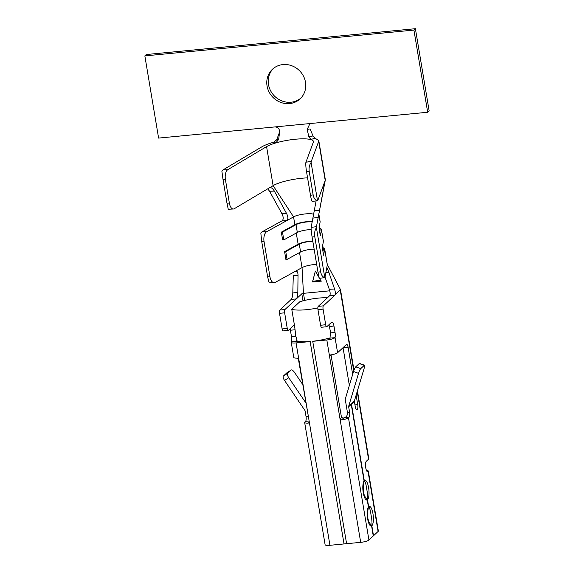 <?xml version="1.0" encoding="UTF-8"?>
<svg xmlns="http://www.w3.org/2000/svg" width="574" height="574" viewBox="0 0 574 574"><rect width="100%" height="100%" fill="white"/><g stroke="black" fill="none" stroke-linecap="round" stroke-linejoin="round"><path stroke-width="0.86" d="M300.798 98.183A20.255 18.806 47 0 1 281.339 100.701A20.255 18.806 47 0 1 268.51 84.557A20.255 18.806 -133 0 1 273.202 68.607M267.046 85.928A20.255 18.806 -133 0 0 280.37 102.265A20.255 18.806 -133 0 0 300.087 98.893A20.255 18.806 -133 0 0 305.49 82.233A20.255 18.806 47 0 0 292.166 65.895A20.255 18.806 47 0 0 272.449 69.267A20.255 18.806 47 0 0 267.046 85.928M313.368 142.13L305.956 162.191L311.266 161.452L318.678 141.383L318.771 140.551L314.983 138.147L310.9 139.539L309.393 139.274C312.486 139.841 313.813 140.788 313.368 142.13L313.447 141.434M313.497 214.977C314.581 212.416 298.329 213.98 293.558 216.886L273.109 185.632A25.127 5.417 -9.5 0 1 302.024 178.234A25.12 5.417 170.5 0 1 307.571 177.875M309.393 139.274A25.12 5.417 -9.5 0 0 295.495 139.224A25.12 5.417 -9.5 0 0 278.29 142.259C273.116 143.622 269.213 145.078 266.58 146.621L227.756 169.703A8.101 3.839 87.3 0 0 225.431 179.662L223.056 179.77L226.974 203.182L229.349 203.067L225.431 179.662M223.056 179.77L221.865 171.088A8.101 3.839 -92.7 0 1 222.999 169.918L261.83 146.844C264.664 145.179 268.754 143.593 274.114 142.072L276.862 139.468L278.648 139.482L275.807 142.904L274.114 142.072M274.157 282.709L269.515 282.867A8.101 4.14 -92 0 1 269.163 282.846L267.627 276.855L269.945 276.776A8.101 4.14 88 0 0 274.157 282.709A8.101 4.14 88 0 0 275.19 282.415L302.046 267.606A10.806 2.332 170.5 0 1 316.676 264.399M312.163 222.038A9.449 2.038 -9.5 0 0 296.026 224.649L282.487 232.111L283.793 239.918L282.638 239.954L281.332 232.154L294.864 224.692L293.558 216.886L266.702 231.695A8.101 4.14 88 0 0 264.069 241.661L261.751 241.74L260.826 233.022A8.101 4.14 -92 0 1 262.06 231.853L282.092 220.811C283.613 219.397 283.563 217.051 281.956 213.772L269.579 191.264L267.721 188.839M323.14 247.853A16.208 3.494 170.5 0 1 324.697 249.008A16.208 3.494 170.5 0 1 324.697 249.288L323.578 255.208L322.272 247.401L323.392 241.489A16.208 3.494 -9.5 0 0 323.392 241.209L321.433 229.5A16.208 3.494 170.5 0 1 321.433 229.779L320.314 235.699L319.008 227.9L320.127 221.98A16.208 3.494 -9.5 0 0 320.127 221.7L318.85 214.03M320.127 221.98L318.821 214.174L316.468 226.63A8.101 0.624 81.5 0 0 316.425 227.684L324.769 277.507A8.101 0.624 81.5 0 0 324.848 277.558A8.101 0.624 81.5 0 0 324.956 277.35L327.309 264.901A16.208 3.494 -9.5 0 0 327.309 264.614L324.697 249.008M324.848 277.558L319.524 278.354A8.101 0.624 -98.5 0 1 317.982 272.169L312.105 237.055A8.101 0.624 -98.5 0 1 311.144 227.426L316.102 200.9M312.823 241.338A9.449 2.038 -9.5 0 0 299.291 244.158L285.752 251.62L287.057 259.419L285.902 259.462L284.596 251.656L298.128 244.201A10.806 2.332 170.5 0 1 312.758 240.987M264.069 241.661L269.945 276.776M319.876 228.344A16.208 3.494 170.5 0 1 321.433 229.5M284.941 309.544L296.32 298.932L291.255 299.363L279.818 310.039L284.941 309.544A2.698 0.818 84.5 0 0 284.647 312.83L287.258 328.436A2.698 0.818 84.5 0 0 288.248 330.437A2.698 0.818 84.5 0 0 288.428 330.351L293.192 325.903A5.403 1.636 -95.5 0 1 293.544 325.731A5.403 1.636 -95.5 0 1 294.72 326.9L295.797 336.228L291.477 336.637A5.403 1.636 84.5 0 1 291.499 341.831A6.752 1.457 -9.5 0 0 291.24 342.326L293.773 357.423A6.752 1.457 -9.5 0 0 297.354 358.111L298.817 359.324L309.257 421.746L309.121 422.586L308.231 423.138A6.752 1.457 170.5 0 1 304.651 422.45A6.752 1.457 170.5 0 1 304.902 421.955L305.562 421.338A4.054 1.227 84.5 0 0 306.014 416.408L305.095 410.948A1.349 1.256 47 0 0 304.873 410.388L284.539 380.454A4.054 1.485 -122.8 0 1 283.369 376.085L286.892 372.799A4.054 1.485 -122.8 0 1 286.971 372.741A4.054 1.485 -122.8 0 1 287.057 372.698M304.651 422.45L325.106 544.704A6.752 1.457 -9.5 0 0 329.935 545.3L309.257 421.746M378.094 531.467L368.085 471.641A6.752 1.457 -9.5 0 0 368.336 471.146L378.345 530.972A6.752 1.457 170.5 0 1 378.094 531.467L373.509 535.743L371.837 525.748C372.189 522.821 371.909 519.133 370.991 514.684C370.467 510.487 369.685 507.839 368.651 506.727L367.482 499.739C367.834 496.811 367.554 493.123 366.643 488.675C366.112 484.478 365.337 481.83 364.303 480.718L351.489 404.132L348.662 406.765L349.573 412.225A4.054 1.227 -95.5 0 1 349.128 417.154L348.468 417.772A6.752 1.457 170.5 0 1 341.544 419.938L340.009 418.798L329.562 356.368L329.713 355.528L330.667 354.911A6.752 1.457 -9.5 0 0 337.591 352.745L346.387 344.536A4.054 1.227 -95.5 0 1 346.653 344.4A4.054 1.227 -95.5 0 1 348.138 347.406L352.666 374.435M323.384 305.856L334.821 295.18L329.634 295.732L318.254 306.344L323.384 305.856A2.698 0.818 84.5 0 0 323.083 309.142L325.695 324.748A2.698 0.818 84.5 0 0 326.685 326.75A2.698 0.818 84.5 0 0 326.864 326.663L331.629 322.215A5.403 1.636 -95.5 0 1 331.987 322.043A5.403 1.636 -95.5 0 1 333.968 326.046L335.044 332.461A5.403 1.636 -95.5 0 1 335.058 337.648A6.752 1.457 170.5 0 1 326.821 339.973L329.562 356.368L331.033 355.005L341.48 417.427L343.345 418.267L343.79 417.85A22.96 4.951 -9.5 0 0 344.615 417.592C346.674 416.839 347.614 415.117 347.428 412.433L345.225 399.274L353.534 371.514A4.054 0.718 -69.8 0 1 355.737 366.822L359.252 363.536A4.054 0.718 -69.8 0 1 359.561 363.407L364.547 365.243A4.054 0.718 110.2 0 0 364.246 365.373L360.723 368.659A4.054 0.718 110.2 0 0 358.528 373.358L353.534 371.514M312.787 341.257A22.96 4.951 -9.5 0 0 326.699 338.76L329.935 338.136A5.403 1.636 84.5 0 0 330.143 336.328L330.724 332.87L328.967 324.697M329.763 290.817L303.459 293.343L301.809 293.809L296.32 298.932C297.203 297.77 297.712 295.567 297.834 292.324L298.028 275.262L293.285 275.721L292.797 292.984L297.834 292.324M367.346 471.713L368.085 471.641A5.403 1.636 -95.5 0 1 367.726 471.821A5.403 1.636 -95.5 0 1 365.66 467.207A5.403 1.636 -95.5 0 1 366.341 461.238L368.544 459.186A6.752 1.457 -9.5 0 0 368.795 458.691L357.43 390.779M327.23 264.377L340.497 289.619L334.821 295.18C335.589 294.089 335.496 292.023 334.549 288.98L328.859 272.306L325.853 272.593M321.741 327.158A2.698 0.818 -95.5 0 1 321.562 327.245A2.698 0.818 -95.5 0 1 320.572 325.236L317.96 309.63A2.698 0.818 -95.5 0 1 318.254 306.344M283.298 330.846A2.698 0.818 -95.5 0 1 283.126 330.933A2.698 0.818 -95.5 0 1 282.128 328.931L279.516 313.318A2.698 0.818 -95.5 0 1 279.818 310.039M295.797 336.228L296.83 339.528A5.403 1.636 -95.5 0 1 296.622 341.336L296.65 341.516M291.499 341.831L299.126 341.401A22.96 4.951 -9.5 0 0 310.247 341.501M291.477 336.637L290.401 330.229A5.403 1.636 84.5 0 0 290.092 328.794M329.935 338.136L335.058 337.648L337.591 352.745M368.766 521.759L371.586 525.92L373.265 535.972L368.924 540.019A6.752 1.457 170.5 0 1 360.687 542.351L346.596 543.7L312.73 341.329L326.821 339.973M291.24 342.326A6.752 1.457 -9.5 0 0 296.069 342.922L310.168 341.573L344.027 543.944L329.935 545.3M368.336 471.146A6.752 1.457 -9.5 0 0 366.477 470.472M356.124 395.134L357.717 404.634A4.054 1.227 -95.5 0 1 357.272 409.563L357.05 409.764A4.054 1.227 -95.5 0 1 356.784 409.893A4.054 1.227 -95.5 0 1 355.299 406.887L354.38 401.427L351.489 404.132M298.286 358.434L308.79 418.948M364.547 365.243A4.054 0.718 110.2 0 1 364.246 368.02L354.416 400.846A1.349 1.256 -133 0 0 354.38 401.427M348.662 406.765A1.349 1.256 47 0 1 348.698 406.184L358.528 373.358M305.956 403.041L288.765 377.735L284.539 380.454M283.369 376.085L287.596 373.365L291.118 370.079A4.054 1.485 57.2 0 1 291.19 370.015A4.054 1.485 57.2 0 1 294.491 372.397L302.627 384.379M287.596 373.365A4.054 1.485 57.2 0 0 288.765 377.735M298.028 275.262C297.949 272.062 297.059 270.734 295.373 271.287L296.026 271.093M304.643 300.439L303.459 293.343L302.046 267.606L299.528 252.553M329.634 295.732C330.43 294.584 330.323 292.439 329.304 289.303L325.006 277.091M321.49 281.102L312.493 281.985L315.348 271.043L319.252 277.931M328.859 272.306C327.668 269.07 326.95 267.649 326.714 268.051L326.8 267.907M291.255 299.363C292.109 298.265 292.625 296.141 292.797 292.984M329.304 289.303L334.549 288.98M317.982 272.169L320.644 271.767L314.767 236.653L312.105 237.055M294.864 224.692A10.806 2.332 170.5 0 1 312.249 221.55M261.751 241.74L267.627 276.855M314.229 210.981L319.56 210.156L324.037 186.033L323.076 186.177M266.58 146.621L273.109 185.632L270.211 187.569M229.349 203.067A8.101 3.839 87.3 0 0 233.353 209.008A8.101 3.839 87.3 0 0 234.285 208.714L269.536 187.755C271.107 187.232 272.707 188.344 274.329 191.085L286.634 213.636C288.227 216.9 288.263 219.239 286.756 220.638L282.092 220.811M318.778 140.551L325.307 179.569A30.53 6.587 170.5 0 1 325.307 180.107A30.53 6.587 170.5 0 1 325.221 180.401L324.604 182.102M311.266 161.452A8.101 0.969 82 0 0 311.108 162.521L317.487 200.642A8.101 0.969 82 0 0 317.609 200.685A8.101 0.969 82 0 0 317.795 200.462L324.532 182.238L324.037 186.033M319.56 210.156L318.226 217.338L312.895 218.127M274.329 191.085L269.579 191.264M281.956 213.772L286.634 213.636M313.139 194.909L309.221 171.497L306.566 171.87L310.484 195.282L313.139 194.909C313.849 198.389 315.298 200.297 317.487 200.642M310.9 139.539L308.79 136.583L312.873 136.009L314.983 138.147M233.353 209.008L228.603 209.23A8.101 3.839 -92.7 0 1 228.244 209.209L226.974 203.182M306.566 171.87A8.101 0.969 -98 0 1 305.956 162.191M317.609 200.685L312.299 201.431A8.101 0.969 -98 0 1 310.484 195.282M278.29 142.259L275.807 142.904M316.425 227.684C314.839 230.066 314.287 233.051 314.767 236.653M320.644 271.767C321.347 275.247 322.717 277.163 324.769 277.507M311.108 162.521C309.379 164.903 308.747 167.895 309.221 171.497M283.793 239.918L297.332 232.456A9.449 2.038 170.5 0 1 311.158 229.636M282.487 232.111L281.332 232.154M319.704 232.068L320.098 229.98A14.852 3.2 -9.5 0 0 320.105 229.722L319.424 225.675M287.057 259.419L300.597 251.964A9.449 2.038 170.5 0 1 314.129 249.138M285.752 251.62L284.596 251.656M322.968 251.577L323.363 249.489A14.852 3.2 -9.5 0 0 323.37 249.231L322.688 245.184M308.79 136.583L307.183 129.408L309.788 123.898L311.316 123.432L274.975 126.919C278.003 127.105 279.545 128.813 279.603 132.056L278.648 139.482M279.603 132.056L276.56 140.099M313.426 136.899L310.089 128.942L307.183 129.408M274.975 126.919L158.603 138.09L144.849 55.9L146.32 54.53L415.397 28.7L429.151 110.897L427.68 112.26L311.316 123.432M427.68 112.26L413.926 30.07L144.849 55.9M415.397 28.7L413.926 30.07M320.974 280.256L312.765 281.26L315.198 271.631M312.493 281.985L313.325 281.21M319.488 278.347L320.708 280.499M351.245 404.361L364.067 480.998L363.242 485.991L363.478 492.234L364.433 495.742L367.231 499.911L368.422 507.007L367.504 513.056M363.242 485.991L363.199 486.379M327.467 297.755A22.96 4.951 170.5 0 0 299.8 301.752L291.764 309.257L294.72 326.9M296.83 339.528L297.174 341.58M346.646 543.635A22.96 4.951 170.5 0 1 344.113 543.879M317.845 307.915A22.96 4.951 170.5 0 1 291.764 309.257M324.697 249.288L327.309 264.901M323.392 241.489L321.433 229.779M298.128 244.201L296.263 233.044M311.144 227.426L316.468 226.63M340.246 290.114L353.756 370.826M357.215 391.497L368.544 459.186M323.083 309.142L317.96 309.63M320.572 325.236L325.695 324.748M301.809 293.809L302.986 300.848M284.647 312.83L279.516 313.318M282.128 328.931L287.258 328.436M294.72 329.813L290.401 330.229M329.648 326.463L333.968 326.046M330.724 332.87L335.044 332.461M341.48 417.427L340.009 418.798L360.687 542.351M348.468 417.772L368.924 540.019M298.817 359.324L296.069 342.922M347.428 412.433L349.573 412.225M349.128 417.154L344.615 417.592M343.345 418.267L341.544 419.938M354.962 404.9L357.717 404.634M348.138 347.406L343.08 347.894M356.497 409.822L357.05 409.764M357.272 409.563L356.303 409.657M306.014 416.408L308.159 416.2M309.135 420.993L305.562 421.338M308.231 423.138L309.264 422.177M354.416 400.846L348.698 406.184M364.246 365.373L359.252 363.536M355.737 366.822L360.723 368.659M291.118 370.079L286.892 372.799M262.06 231.853L266.702 231.695M325.207 180.401L318.678 141.383M222.999 169.918L227.756 169.703M296.026 224.649L297.332 232.456M320.098 229.98L319.402 225.812M299.291 244.158L300.597 251.964M323.363 249.489L322.667 245.32M368.422 507.007A9.873 2.985 84.5 0 0 367.604 518.702A9.873 2.985 -95.5 0 0 371.586 525.92M371.837 525.748A9.873 2.985 -95.5 0 0 372.964 513.701A9.873 2.985 84.5 0 0 368.651 506.727M364.067 480.998A9.873 2.985 84.5 0 0 363.249 492.693A9.873 2.985 -95.5 0 0 367.231 499.911M367.482 499.739A9.873 2.985 -95.5 0 0 368.608 487.692A9.873 2.985 84.5 0 0 364.303 480.718M353.986 370.187L340.504 289.619M325.293 180.107L318.828 214.152M283.126 330.933L288.248 330.437M321.562 327.245L326.685 326.75M291.19 370.015L286.971 372.741M368.781 521.752L367.834 518.243L367.597 511.951M349.365 385.448L343.044 347.657"/></g></svg>

